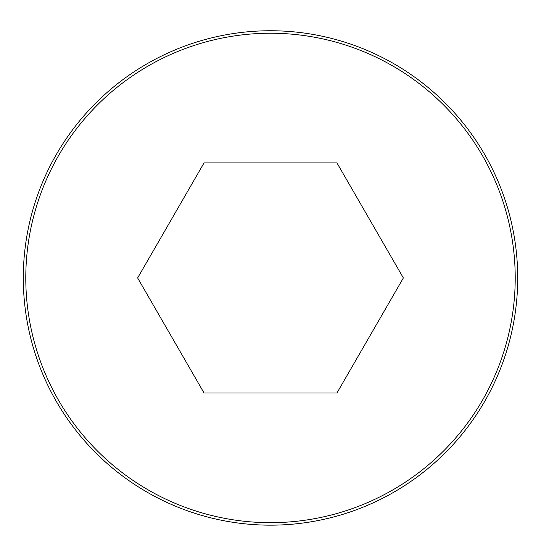 <?xml version="1.0" encoding="UTF-8"?>
<svg xmlns="http://www.w3.org/2000/svg" width="541" height="541" viewBox="0 0 541 541"><rect width="100%" height="100%" fill="white"/><g stroke="black" fill="none" stroke-linecap="round" stroke-linejoin="round"><path stroke-width="0.81" d="M270.5 30.749A247.203 247.203 0 0 0 56.413 401.557A247.203 247.203 0 0 0 484.587 401.557A247.203 247.203 0 0 0 270.5 30.749A247.203 247.203 0 0 0 56.413 401.557A247.203 247.203 0 0 0 484.587 401.557A247.203 247.203 0 0 0 270.5 30.749M403.363 277.952L336.935 162.888L204.065 162.888L137.637 277.952L204.065 393.016L336.935 393.016L403.363 277.952M270.5 33.238A244.715 244.715 0 0 0 58.57 400.313A244.715 244.715 0 0 0 482.43 400.313A244.715 244.715 0 0 0 270.5 33.238"/></g></svg>
